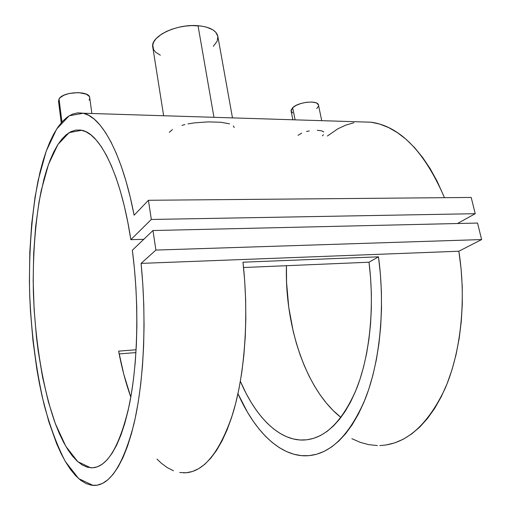 <?xml version="1.0" encoding="UTF-8"?>
<svg xmlns="http://www.w3.org/2000/svg" width="511" height="511" viewBox="0 0 511 511"><rect width="100%" height="100%" fill="white"/><g stroke="black" fill="none" stroke-linecap="round" stroke-linejoin="round"><path stroke-width="0.77" d="M321.726 120.673L318.494 105.081C318.04 99.913 298.271 101.887 292.682 107.693L295.096 119.842L292.682 107.693L291.11 111.04L292.841 119.772M298.06 135.332L301.662 133.122M69.138 133.084L68.8 132.834M59.033 98.987L61.946 121.995L59.033 98.987L58.516 101.197L59.033 98.987L60.138 97.639L63.926 95.212L69.324 93.436L78.528 92.593L86.18 94.113L89.074 96.196L89.719 97.671C89.578 90.383 62.7 91.456 59.033 98.987M232.486 117.894L217.82 36.204C216.268 30.373 209.67 26.872 198.038 25.71L213.962 117.313L198.038 25.71C176.41 23.608 149.844 36.677 152.815 47.319L163.641 115.748M233.335 125.904L234.217 127.539M188.01 123.898L194.614 122.844L208.284 121.886L220.65 122.244L229.611 123.841M379.782 445.535C405.657 444.557 427.4 425.625 445.011 388.724C460.967 352.092 466.537 299.714 458.859 251.233L141.087 263.389C146.778 320.506 143.821 382.043 133.952 423.881C122.991 465.808 109.36 486.319 93.053 485.412L78.694 478.647L65.37 461.554C57.206 445.816 50.116 426.845 44.087 404.642C35.866 369.159 31.024 331.16 29.574 290.644C28.903 250.914 31.778 212.729 38.197 180.083L46.226 151.135L56.651 129.053L69.177 115.786L83.287 113.238C101.542 116.751 122.27 153.632 134.118 215.208L148.446 200.28L134.118 215.208L130.318 197.565L126.038 181.284L121.35 166.522L116.323 153.434L111.04 142.109L105.566 132.617L99.977 124.991L94.337 119.229L88.71 115.32L83.152 113.212L77.717 112.842L72.441 114.132L67.375 117L62.54 121.343L57.979 127.06L53.706 134.054L49.746 142.218L46.118 151.441L42.822 161.636L39.877 172.686L35.061 197.01L31.701 223.671L29.817 252.006L29.402 281.363L29.747 296.227L30.456 311.122L32.96 340.677L36.875 369.402L39.36 383.25L42.177 396.638L48.801 421.671L56.657 443.727L61.013 453.385L65.625 461.982L70.473 469.417L75.519 475.569L80.744 480.327L86.097 483.591L91.546 485.252L97.033 485.214L102.513 483.406L107.917 479.746L113.193 474.202L118.271 466.741L123.074 457.371L127.546 446.129L131.608 433.092L135.191 418.349L138.238 402.061L140.691 384.406L142.499 365.589L143.629 345.864L144.057 325.488L143.776 304.76L142.78 283.956L141.087 263.389L155.893 250.071L152.974 230.531L132.343 250.224C139.324 303.17 137.944 363.653 129.181 405.593C119.287 447.866 106.441 468.606 90.645 467.801L77.8 461.695L65.83 446.346L55.29 423.504C42.585 387.779 34.927 339.585 33.343 291.206C32.723 254.97 35.361 220.196 41.206 190.584L48.494 164.401L57.909 144.517L69.17 132.611L81.792 130.273C100.118 133.384 120.986 174.73 130.835 239.665L143.77 239.32L130.835 239.665L151.313 219.462L148.446 200.28L471.206 197.45L148.446 200.28L151.313 219.462L475.23 213.7L151.313 219.462L130.835 239.665L127.839 222.394L124.333 206.182L120.379 191.235L116.042 177.719L111.392 165.762L106.499 155.465L101.434 146.887L96.26 140.059L91.035 135L85.829 131.678L80.687 130.062L75.666 130.094L70.805 131.704L66.143 134.795L61.71 139.299L57.539 145.098L53.655 152.106L50.072 160.224L46.808 169.345L43.876 179.374L39.047 201.762L35.636 226.635L33.675 253.296L33.17 281.05L34.109 309.257L36.479 337.26L38.191 350.98L42.637 377.431L48.404 401.953L55.399 423.798L59.321 433.462L63.498 442.143L67.912 449.75L72.536 456.157L77.327 461.273L82.265 464.991L87.298 467.207L92.382 467.833L97.473 466.798L102.513 464.026L107.438 459.485L112.19 453.142L116.706 445.004L120.915 435.097L124.754 423.491L128.165 410.276L131.078 395.584L133.448 379.584L135.23 362.471L136.386 344.465L136.891 325.826L136.731 306.804L135.907 287.68L134.438 268.729L132.343 250.224L152.974 230.531L477.542 223.058L152.974 230.531L155.893 250.071L481.63 239.563L155.893 250.071L141.087 263.389L458.859 251.233L461.075 268.703L462.231 286.384L462.295 304.032L461.28 321.413L459.197 338.301L456.087 354.474L452.005 369.728L447.023 383.895L441.229 396.804L434.708 408.34L427.56 418.4L419.895 426.909L411.815 433.833L403.428 439.141L394.831 442.839L386.118 444.966M360.134 121.874L371.082 122.193L379.897 124.141L388.743 127.648L397.545 132.732L406.188 139.401L414.587 147.647L422.616 157.433L430.185 168.687L437.18 181.335L444.474 197.687C424.526 151.607 400.139 126.453 371.299 122.218L83.287 113.238M179.738 472.496L186.055 472.771L192.385 471.519L198.664 468.689L204.834 464.237L210.819 458.143L216.555 450.395L221.978 441.025L226.999 430.07L231.56 417.608L235.59 403.735L239.02 388.571L241.805 372.283L243.888 355.049L245.242 337.068L245.829 318.557L245.644 299.746L244.692 280.878L242.981 262.194L378.491 256.829C385.326 307.239 380.043 361.213 365.384 398.625C349.224 436.228 329.371 455.295 305.84 455.818C279.121 456.106 254.203 430.345 237.966 393.681L247.388 412.077L253.054 420.994L259.096 429.087L265.49 436.266L272.197 442.456L279.185 447.566L286.409 451.52L293.819 454.228L301.362 455.633L308.983 455.659L316.616 454.247L324.185 451.354L331.62 446.953L338.838 441.012L345.755 433.545L352.296 424.577L358.364 414.153L363.877 402.342L368.77 389.248L372.947 374.978L376.364 359.68L378.951 343.533L380.669 326.708L381.493 309.411L381.404 291.851L380.395 274.254L378.491 256.829L369.012 262.22C374.735 307.622 369.709 355.739 356.423 389.12C341.808 422.712 323.859 439.69 302.582 440.067C278.08 440.163 255.11 415.903 240.374 381.289L246.213 393.63L251.061 402.24L256.26 410.154L261.785 417.295L267.611 423.6L273.711 428.985L280.034 433.379L286.562 436.72L293.231 438.949L300.008 439.99L306.836 439.805L313.652 438.336L320.397 435.564L327.008 431.45L333.408 426.002L339.54 419.224L345.321 411.131L350.687 401.787L355.56 391.234L359.885 379.577L363.589 366.911L366.636 353.357L368.961 339.061L370.539 324.178L371.337 308.874L371.35 293.32L370.571 277.709L369.012 262.22L378.491 256.829L242.981 262.194C249.055 316.271 244.903 374.084 232.805 413.667C219.43 453.378 202.982 473.103 183.449 472.841M135.952 352.584L119.159 353.919L135.952 352.584M286.435 265.707C284.723 325.507 305.648 389.899 340.946 417.417L333.044 410.429L326.401 403.134L320.18 394.939L314.412 385.926L309.129 376.179L304.358 365.799L300.11 354.87L296.418 343.469L293.282 331.69L288.747 307.303L286.562 282.34L286.435 265.707M118.629 351.134C121.72 367.703 125.783 383.026 130.81 397.117L123.758 374.167L118.629 351.134L136.118 349.76L118.629 351.134M243.549 267.515L369.012 262.22L243.549 267.515M471.206 197.45L475.23 213.7L457.454 223.524L475.23 213.7L471.206 197.45M477.542 223.058L481.63 239.563L458.859 251.233L481.63 239.563L477.542 223.058M377.386 445.547L368.718 444.647L360.191 442.328L351.875 438.674M327.398 136.022L337.777 128.836L345.679 125.138L353.906 122.749M181.967 125.367L184.912 124.575M169.32 132.323L172.463 129.57M160.345 55.194L155.676 52.237L153.607 49.605L152.763 45.115L153.779 41.908L156.047 38.683L161.623 34.09L166.586 31.382L172.328 29.089L178.614 27.307L185.18 26.125L191.746 25.582L201.002 26.016L206.406 27.109L212.832 29.823L215.757 32.231L217.865 36.441M217.871 36.485L217.175 41.167L213.33 46.316M89.681 98.764L89.086 100.105M59.308 102.89L58.618 101.657M323.501 134.712L322.39 135.811M317.293 130.292L321.406 130.771L323.795 131.934M306.555 131.493L309.283 130.925M292.688 112.886L291.129 111.123L291.123 110.044L292.682 107.693L296.112 105.387L300.909 103.49L306.319 102.309L311.493 102.028L315.613 102.685L317.069 103.337L318.513 105.164M318.442 106.25L316.769 108.588M156.992 459.121L161.367 463.247L167.346 467.654L173.485 470.765M89.719 97.671L91.871 113.506M58.516 101.197L61.237 122.806"/></g></svg>
